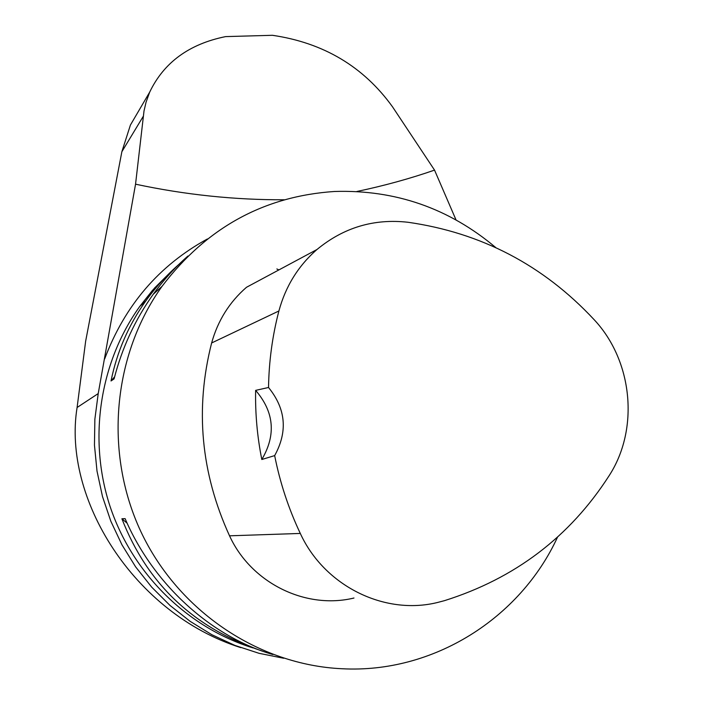 <?xml version="1.0" encoding="UTF-8"?>
<svg xmlns="http://www.w3.org/2000/svg" width="704" height="704" viewBox="0 0 704 704"><rect width="100%" height="100%" fill="white"/><g stroke="black" fill="none" stroke-linecap="round" stroke-linejoin="round"><path stroke-width="1.06" d="M141.662 105.838L130.407 125.057L121.871 151.712L85.642 341.238L77.097 407.493C62.322 497.974 133.54 613.633 240.83 647.645M283.659 658.249L259.01 653.303L234.986 645.445L211.93 634.753L190.168 621.359L170.016 605.44L151.756 587.206L135.661 566.914L121.959 544.826L110.854 521.277L102.502 496.584L97.011 471.099L94.459 445.201L94.864 419.232L98.217 393.58L135.546 184.184L144.012 110.968L146.062 102.186L149.697 92.11C163.856 62.498 189.156 44 225.606 36.608L272.43 35.297C323.541 42.794 363.581 66.642 392.542 106.85L434.535 170.113L456.016 219.894M135.546 184.184C185.266 194.797 234.854 199.989 284.302 199.769M356.84 191.497C384.182 185.733 410.08 178.605 434.535 170.113M557.568 537.064C520.238 618.332 433.25 673.649 341.968 668.738C258.632 664.91 178.332 611.107 140.967 531.819C103.708 452.487 112.825 354.957 162.061 286.308C206.448 227.77 263.947 196.161 334.558 191.479C395.331 189.57 449.073 208.27 495.792 247.588M187.942 256.036C175.155 267.194 163.583 279.946 153.234 294.281C135.133 319.59 122.074 347.794 114.066 378.902L111.03 380.961C116.987 351.762 128.533 325.151 145.666 301.118C156.561 285.894 169.33 272.21 183.955 260.058M262.143 651.015C194.146 628.25 147.4 584.17 121.898 518.76L125.11 518.637C153.058 583.906 210.848 636.742 272.87 654.518M255.631 390.368L268.532 387.49C268.946 361.346 272.404 335.843 278.898 310.983C285.595 286.299 298.294 265.813 316.976 249.506C343.605 227.524 373.938 218.442 407.977 222.262C481.281 232.742 543.294 265.179 594.035 319.572C632.702 360.633 639.558 428.938 609.066 475.79C569.791 536.87 514.906 578.503 444.409 600.679L437.466 602.501C384.463 615.622 324.324 585.895 300.3 533.438C288.534 508.561 279.99 482.618 274.666 455.602L261.809 459.501C257.242 436.586 255.182 413.538 255.631 390.368C274.173 411.954 276.241 435.002 261.809 459.501M353.98 598.022C305.633 609.796 251.143 583.018 229.53 535.814C200.851 472.991 194.885 408.707 211.631 342.971C217.818 320.663 229.434 302.104 246.506 287.276L316.976 249.506M268.532 387.49C285.868 408.848 287.91 431.552 274.666 455.602M114.611 376.798L111.03 380.961M121.898 518.76L127.169 523.23M276.857 268.963L278.881 269.922M121.871 151.712L143.229 116.38M77.097 407.493L98.217 393.58M104.658 358.917C124.793 305.43 159.034 265.452 207.372 238.982M171.389 271.304L154.625 287.962L139.718 306.478C99.748 362.34 87.886 438.715 109.965 506.123C132.299 573.443 187.308 627.59 252.903 647.891M300.3 533.438L229.53 535.814M278.898 310.983L211.631 342.971M130.407 125.057L149.697 92.11M145.666 301.118L139.718 306.478L152.425 290.426L171.521 271.181M162.061 286.308L153.234 294.281"/></g></svg>
